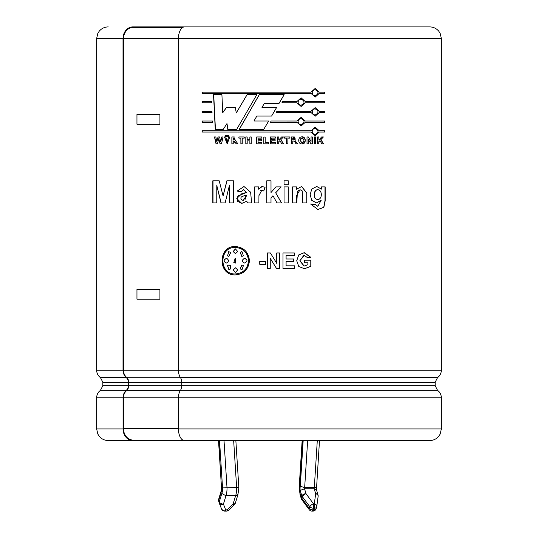 <?xml version="1.0" encoding="UTF-8"?>
<svg xmlns="http://www.w3.org/2000/svg" width="538" height="538" viewBox="0 0 538 538"><rect width="100%" height="100%" fill="white"/><g stroke="black" fill="none" stroke-linecap="round" stroke-linejoin="round"><path stroke-width="0.81" d="M221.582 489.627L221.723 490.421L218.764 500.205A3.45 2.065 163.2 0 0 218.684 501.201A3.45 2.065 163.2 0 0 218.724 501.308L219.161 502.761M221.548 489.748L218.744 440.555M233.66 440.555L236.639 487.569A10.296 3.705 90 0 1 235.597 495.78L225.947 495.78L221.817 493.454A6.853 2.468 -90 0 0 222.544 487.905L236.639 487.569C238.522 487.603 239.181 487.758 238.623 488.027M234.581 504.308A3.45 3.45 0 0 0 235.436 502.875A3.45 2.065 16.8 0 1 233.089 504.093A3.45 1.184 44.8 0 0 234.581 504.308L228.838 510.085A3.45 1.184 44.8 0 1 227.339 509.869L233.089 504.093L235.597 495.78L237.964 494.503M224.01 440.555L226.996 487.569A10.296 3.705 -90 0 1 225.947 495.78L223.438 504.093A3.45 2.065 -163.2 0 1 219.275 501.873A3.45 2.065 163.2 0 0 219.188 502.875A3.45 2.065 163.2 0 0 219.228 502.983A3.45 2.408 158.7 0 0 219.275 503.131A3.45 2.408 158.7 0 0 223.438 504.093L225.691 509.869A3.45 1.244 90 0 1 224.743 511.1L226.39 511.1A3.45 3.45 0 0 0 228.838 510.085M307.649 440.555L304.663 487.569L314.313 487.569C316.203 487.428 316.882 486.998 316.351 486.278M303.176 440.555L300.271 486.278L304.663 487.569A1.459 0.525 -90 0 0 304.528 488.746L314.172 488.746L316.445 489.748L319.491 440.555M317.299 440.555L314.313 487.569A1.459 0.525 90 0 0 314.172 488.746L315.671 493.696L314.32 503.763L313.459 503.763L306.021 493.696L304.528 488.746L300.197 490.421L301.858 495.908L301.354 497.583A3.45 2.065 163.2 0 0 301.267 498.578A3.45 3.45 0 0 0 301.791 499.634A3.45 1.527 143.5 0 1 301.872 498.343A3.45 2.065 -163.2 0 1 301.354 497.583L300.103 493.454L300.036 494.503L299.377 487.905A6.853 2.468 -90 0 0 300.103 493.454M164.749 440.555L132.879 440.555A11.607 9.825 -90 0 1 123.054 428.947L123.054 397.784A9.193 7.781 -90 0 1 126.289 390.326A5.743 4.862 90 0 0 128.306 385.665L128.306 382.283A5.743 4.862 90 0 0 126.289 377.622A9.193 7.781 -90 0 1 123.054 370.164L123.444 370.164A8.736 7.397 90 0 0 126.511 377.246A6.207 5.252 -90 0 1 128.696 382.283L128.696 385.665A6.207 5.252 -90 0 1 126.511 390.696A8.736 7.397 90 0 0 123.444 397.784L123.444 428.49A11.607 9.825 90 0 0 133.269 440.097L184.547 440.555A11.607 6.1 -90 0 1 178.448 428.947L178.448 397.784A9.193 4.829 -90 0 1 180.459 390.326A5.743 3.02 90 0 0 181.709 385.665L181.709 382.283A5.743 3.02 90 0 0 180.459 377.622A9.193 4.829 -90 0 1 178.448 370.164L441.355 370.164L441.355 38.507L178.448 38.507L178.448 370.164M182.846 27.357L133.269 27.357A11.607 9.825 90 0 0 123.451 38.501L178.448 38.507A11.607 6.1 -90 0 1 184.547 26.9L429.754 26.9C433.426 26.981 436.446 28.427 438.806 31.251L440.171 33.396L441.355 38.507M178.448 38.507L123.518 38.507L123.505 370.164M123.014 370.164L123.014 38.507L123.505 38.507M229.383 185.516L225.133 202.94L220.984 202.94L216.794 185.516L216.767 202.94L212.819 202.94L212.819 180.802L219.201 180.802L223.082 195.906L226.861 180.802L233.465 180.802L233.465 202.94L229.396 202.94L229.383 185.516L229.531 202.94M216.794 185.516L221.145 202.94M213.008 180.802L213.008 202.94M223.082 195.906L227.002 180.802M239.107 129.537L259.289 94.661L284.178 94.661L279.087 103.336L264.44 103.336L261.972 107.392L276.673 107.392L271.603 116.06L256.848 116.06L253.929 121.03L268.684 121.03L263.647 129.537L239.107 129.537M324.71 122.294L305.315 122.294L301.132 125.979L296.929 122.294L270.446 122.294L271.192 121.03L296.929 121.037L301.132 117.351L305.315 121.037L324.71 121.037L324.71 122.294M305.315 102.785L301.132 106.47L296.929 102.785L281.919 102.785L282.652 101.527L296.929 101.527L301.132 97.842L305.315 101.527L324.71 101.527L324.71 102.785L305.194 102.785L301.078 106.47M212.523 122.294L202.039 122.294L202.039 121.037L212.463 121.037L212.523 122.294M211.562 102.785L202.039 102.785L202.039 101.527L211.501 101.527L211.562 102.785M254.642 202.94L254.642 186.874L258.583 186.874L258.583 189.161L262.235 186.525L265.079 187.318L263.755 191.003L261.757 190.311L258.933 195.63L258.892 202.94L254.642 202.94M288.287 186.874L288.287 202.94L284.044 202.94L284.044 186.874L288.287 186.874M292.571 202.94L292.571 186.874L296.478 186.874L296.478 189.235L301.67 186.518L306.882 193.129L306.882 202.94L302.712 202.94L302.289 190.97L300.13 189.732L297.447 191.185L296.781 202.94L292.571 202.94M318.947 139.994L321.616 136.961L323.385 136.961L320.93 139.611L323.513 143.821L321.811 143.821L320.016 140.6L318.947 141.743L318.947 143.821L317.622 143.821L317.622 136.961L318.947 136.961L318.947 139.994L318.778 136.961M308.321 136.961L311.051 141.541L311.051 136.961L312.296 136.961L312.296 143.821L310.951 143.821L308.261 139.342L308.261 143.821L307.01 143.821L307.01 136.961L308.321 136.961M298.731 140.431C298.745 138.205 299.841 137.002 302.013 136.827C306.33 136.423 306.304 144.392 302.013 143.949C299.908 143.848 298.812 142.678 298.731 140.431M280.856 139.611L283.566 143.821L281.777 143.821L279.894 140.6L278.785 141.743L278.785 143.821L277.4 143.821L277.4 136.961L278.785 136.961L278.785 139.994L281.576 136.961L283.439 136.961L280.856 139.611L283.391 136.961M265.2 137.022L265.2 142.657L268.63 142.657L268.63 143.821L263.815 143.821L263.815 137.022L265.2 137.022M247.177 139.665L249.867 139.665L249.867 136.961L251.239 136.961L251.239 143.821L249.867 143.821L249.867 140.822L247.177 140.822L247.177 143.821L245.805 143.821L245.805 136.961L247.177 136.961L247.177 139.665M231.871 136.961L233.741 136.955L235.59 140.788L237.904 143.821L236.276 143.821L234.46 141.191L233.23 140.956L233.23 143.821L231.871 143.821L231.871 136.961L231.999 143.821M226.74 135.199L226.74 136.329L225.651 136.329L225.651 135.199L226.74 135.199M223.088 136.961L221.508 143.821L220.055 143.821L218.764 138.69L217.473 143.821L216.027 143.821L214.494 136.961L215.846 136.961L216.814 141.676L218.004 136.961L219.605 136.961L220.748 141.75L221.75 136.961L223.088 136.961M270.251 258.334L270.251 268.449L267.346 268.449L267.346 252.961L270.385 252.961L276.727 263.304L276.727 252.961L279.632 252.961L279.632 268.449L276.492 268.449L270.251 258.334L270.251 268.449M307.716 257.83L304.259 255.342L299.915 260.681L304.165 266.041L307.897 264.736L307.897 262.779L304.374 262.779L304.374 260.157L310.93 260.157L310.93 266.337L304.461 268.751L298.772 266.505L296.727 260.755L298.751 254.891L304.32 252.658L310.722 257.251L307.716 257.83M249.43 260.701C248.576 269.323 243.909 274.05 235.422 274.891C217.608 275.765 217.608 245.644 235.422 246.518C243.902 247.359 248.576 252.087 249.43 260.701M293.775 261.616L286.088 261.616L286.088 265.833L294.636 265.833L294.636 268.449L282.975 268.449L282.975 252.961L294.353 252.961L294.353 255.577L286.088 255.577L286.088 258.993L293.775 258.993L293.775 261.616M259.74 261.327L265.59 261.327L265.59 264.306L259.74 264.306L259.74 261.327M229.773 136.961L227.177 143.949L224.474 136.961L225.812 136.961L227.211 142.752L228.421 136.961L229.773 136.961M227.608 135.199L228.704 135.199L228.704 136.329L227.608 136.329L227.608 135.199M240.869 138.118L238.872 138.118L238.872 136.961L244.245 136.961L244.245 138.118L242.234 138.118L242.234 143.821L240.869 143.821L240.869 138.118L240.963 143.821M261.771 136.961L261.771 138.118L258.085 138.118L258.085 139.631L261.515 139.631L261.515 140.788L258.085 140.788L258.085 142.657L261.898 142.657L261.898 143.821L256.707 143.821L256.707 136.961L261.771 136.961M271.703 139.631L275.133 139.631L275.133 140.788L271.703 140.788L271.703 142.657L275.517 142.657L275.517 143.821L270.318 143.821L270.318 136.961L275.389 136.961L275.389 138.118L271.703 138.118L271.703 139.631L271.697 138.118M286.539 143.821L286.539 138.118L284.515 138.118L284.515 136.961L289.935 136.961L289.935 138.118L287.911 138.118L287.911 143.821L286.539 143.821M295.947 143.821C295.187 141.978 294.158 141.023 292.867 140.956L292.867 143.821L291.495 143.821L291.495 136.961L293.452 136.955L295.254 140.788L297.575 143.821L295.947 143.821M314.347 143.821L314.347 136.961L315.685 136.961L315.685 143.821L314.347 143.821M321.146 200.378L316.512 202.947L311.67 200.304L310.184 194.655L311.744 189.067L316.727 186.518L321.428 189.114L321.428 186.874L325.181 186.874L325.181 200.809L323.856 207.379L317.871 209.504L310.682 204.043L315.355 204.561L317.824 206.276L321.146 200.378L316.243 202.94M284.044 180.802L288.287 180.802L288.287 184.749L284.044 184.749L284.044 180.802M271.004 197.809L271.004 202.94L266.747 202.94L266.747 180.802L271.004 180.802L271.004 192.53L275.913 186.874L281.166 186.874L275.691 192.772L281.576 202.94L277.016 202.94L272.954 195.718L270.997 197.809L272.954 195.718M246.808 201.219L241.871 203.371L237.433 201.246L237.251 196.249L246.525 192.443L243.606 189.726L240.869 191.77L237.083 191.091L244.003 186.518L250.647 192.234L251.589 202.94L247.359 202.94L246.808 201.219L247.433 202.94M212.046 112.536L202.039 112.536L202.039 111.279L211.979 111.279L212.046 112.536M319.263 93.41L315.16 97.096L311.031 93.41L202.039 93.41L202.039 92.153L311.031 92.153L315.16 88.467L319.263 92.153L324.71 92.153L324.71 93.41L319.095 93.41L315.086 97.096M311.031 111.279L315.16 107.593L319.263 111.279L324.71 111.279L324.71 112.536L319.263 112.536L315.16 116.221L311.031 112.536L276.169 112.536L276.902 111.279L311.031 111.279M311.031 132.045L202.039 132.045L202.039 130.788L311.031 130.788L315.16 127.102L319.263 130.788L324.71 130.788L324.71 132.045L319.263 132.045L315.16 135.731L311.031 132.045M256.834 94.661L236.579 129.537L227.803 129.537L226.975 123.552L223.142 129.537L215.261 129.537L213.532 94.661L221.912 94.661L222.732 112.758L226.451 107.392L235.321 107.392L236.269 112.96L247.036 94.661L256.834 94.661M123.424 370.164L178.408 370.164M202.261 101.527L202.261 102.785M242.685 196.215L245.483 195.529M246.525 195.2C244.366 195.919 239.08 196.222 241.522 199.699L243.203 200.486L246.599 195.2L244.884 199.934M243.815 189.732L246.599 192.443L241.878 193.633L236.781 198.495L241.683 203.364M244.044 186.518L237.184 191.091L240.963 191.77M254.696 186.874L254.696 202.94M260.648 190.56L262.241 190.351M262.638 190.452L263.755 190.99M261.838 186.545L258.583 189.161M270.997 202.94L270.997 197.809M281.535 202.94L275.671 192.772L281.125 186.874M271.004 192.53L270.997 180.802M266.754 180.802L266.754 202.94M288.22 202.94L288.22 186.874M288.22 184.749L288.22 180.802M296.694 202.94L296.694 195.415L300.029 189.732M306.754 202.94L306.761 193.182L301.643 186.518M296.478 189.235L296.384 186.874M317.615 199.517L317.534 199.517C315.174 199.06 314.078 197.412 314.253 194.568L315.429 190.674M316.579 189.894L317.554 189.732M321.428 189.114L316.842 186.518M317.75 206.276L315.201 204.561L310.547 204.043M317.716 209.504L323.728 207.298L324.999 200.654L324.992 186.874M314.407 194.568C314.158 197.365 315.255 199.02 317.696 199.517C322.511 199.551 322.531 189.773 317.716 189.732C315.281 190.176 314.179 191.79 314.407 194.568L314.253 194.568M318.778 143.821L318.778 141.743L320.016 140.6M323.331 143.821L320.756 139.611L323.204 136.961M315.53 143.821L315.53 136.961M311.051 141.541L308.187 136.961M308.133 143.821L308.261 139.342M312.154 143.821L312.154 136.961M293.647 139.86L292.786 139.86L292.786 138.118L293.667 138.118M294.36 138.125L295.174 138.266M295.194 139.672L294.595 139.84M297.48 143.821L295.167 140.788L294.636 136.961M293.795 136.955L291.495 136.961M292.786 143.821L292.786 140.956M292.867 139.86L294.38 139.853L292.867 138.118L292.867 139.86M301.952 142.758L300.043 140.384L300.977 138.279M301.502 138.064L301.932 138.017M301.959 143.949C306.196 141.575 306.189 139.201 301.952 136.827M300.143 140.384L302.013 142.758C304.548 141.164 304.548 139.584 302 138.017L300.043 140.384M287.85 143.821L287.911 138.118M289.861 138.118L289.861 136.961M283.513 143.821L280.823 139.611M278.785 139.994L278.751 136.961M278.751 143.821L278.751 141.743L279.894 140.6M275.369 138.118L275.369 136.961M275.496 143.821L275.496 142.657M271.703 142.657L271.697 140.788M275.113 140.788L275.113 139.631M263.828 137.022L263.828 143.821M256.747 136.961L256.747 143.821M245.879 136.961L245.879 143.821M249.867 140.822L249.928 143.821M249.928 136.961L249.867 139.665M238.973 136.961L238.973 138.118M233.23 139.86L234.723 139.853L233.23 138.118L233.23 139.86L234.138 139.86M233.23 138.118L234.131 138.118M234.642 138.125L234.561 139.853M234.299 136.955L231.999 136.961M233.23 140.956L236.384 143.821M227.749 135.199L227.749 136.329M225.792 135.199L225.792 136.329M224.622 136.961L227.238 143.949M228.556 136.961L227.157 142.752M221.905 136.961L220.748 141.75M218.172 136.961L216.814 141.676M214.675 136.961L216.202 143.821M218.764 138.69L220.217 143.821M259.773 261.327L259.773 264.306M279.599 268.449L279.599 252.961M276.727 263.304L270.385 252.961M267.352 252.961L267.352 268.449M293.687 261.616L293.687 258.993M286.088 258.993L286.088 255.577M294.266 255.577L294.266 252.961M294.555 268.449L294.555 265.833M286.088 265.833L286.088 261.616M306.075 265.691L304.051 266.061L299.814 260.816L303.795 255.362M307.581 257.83L310.581 257.251L304.017 252.658M304.34 268.751L310.789 266.337L310.789 260.157M240.963 248.677C245.792 251.192 248.327 255.2 248.556 260.701C248.327 266.216 245.792 270.224 240.95 272.732M238.018 273.701L235.476 273.943M235.476 247.467L238.038 247.715M235.476 246.518C217.789 245.745 217.789 275.671 235.476 274.891M248.489 260.701C247.715 252.638 243.358 248.226 235.415 247.467C218.764 246.579 218.764 274.831 235.422 273.943C243.364 273.183 247.722 268.771 248.489 260.701L248.556 260.701M235.422 267.796L237.722 269.868L235.422 272.524L233.122 269.868L235.53 267.796L233.243 269.868L235.476 272.524M235.153 258.375L233.902 262.376L235.53 263.069M235.422 263.069L233.781 262.376L235.462 258.354L235.422 263.069M241.508 251.73L240.257 252.564L241.723 256.35M240.156 252.564L242.006 251.676L243.438 255.886L242.013 256.37L240.257 252.564M245.483 258.475L244.528 258.361C241.885 259.921 241.885 261.488 244.528 263.048L244.756 263.069M244.528 258.361L244.447 258.361C247.823 259.921 247.823 261.488 244.447 263.048C241.797 261.488 241.797 259.921 244.447 258.361L244.723 258.341M241.703 265.059L240.257 268.845L241.515 269.679M240.156 268.845L242.013 265.039L243.438 265.523L242.006 269.733L240.257 268.845M235.476 248.886L233.243 251.542L235.476 253.613M237.722 251.542L235.422 253.613L233.122 251.542L235.422 248.886L237.722 251.542M226.626 258.361C223.337 259.921 223.337 261.488 226.626 263.048M227.171 258.57L226.821 258.428M226.485 263.048C223.189 261.488 223.189 259.921 226.485 258.361C229.087 259.921 229.087 261.488 226.485 263.048L226.216 263.069M228.589 251.697L227.614 255.886L228.758 256.364M230.708 252.564L228.879 256.37L227.48 255.886L228.885 251.676L230.708 252.564M228.845 265.032L227.614 265.523L229.013 269.753M230.708 268.845L228.885 269.733L227.48 265.523L228.885 265.032L230.513 265.718L230.708 268.845M202.261 111.279L202.261 112.536M202.261 121.037L202.261 122.294M324.522 93.41L324.522 92.153M319.263 92.153L315.086 88.467M202.261 92.153L202.261 93.41M312.208 92.778C312.403 94.621 313.392 95.636 315.16 95.838C318.94 93.794 318.94 91.756 315.16 89.718C313.385 89.92 312.396 90.942 312.208 92.778L312.06 92.778C312.262 90.942 313.244 89.92 315.006 89.718L315.08 89.725M315.08 95.838L315.006 95.838C313.244 95.636 312.262 94.621 312.06 92.778M324.522 102.785L324.522 101.527M305.315 101.527L301.078 97.842M298.119 102.153C298.321 103.995 299.323 105.018 301.132 105.213C304.985 103.168 304.985 101.131 301.125 99.093C299.316 99.295 298.314 100.317 298.119 102.153L298.025 102.153C298.227 100.317 299.229 99.295 301.024 99.093L301.078 99.1M301.078 105.213L301.024 105.213C299.229 105.011 298.227 103.995 298.025 102.153M315.086 116.221L319.263 112.536M324.522 112.536L324.522 111.279M319.263 111.279L315.086 107.593M312.208 111.911C312.403 113.747 313.392 114.769 315.16 114.971C318.94 112.926 318.94 110.889 315.16 108.851C313.385 109.053 312.396 110.068 312.208 111.911L312.06 111.911C312.262 110.075 313.244 109.053 315.006 108.851L315.08 108.851M315.08 114.971L315.006 114.971C313.244 114.769 312.262 113.747 312.06 111.911M305.315 121.037L301.078 117.351M296.929 121.037L271.186 121.03M301.078 125.979L305.315 122.294M298.119 121.662C298.321 123.505 299.323 124.52 301.132 124.722C304.985 122.677 304.985 120.64 301.125 118.602C299.316 118.804 298.314 119.826 298.119 121.662L298.025 121.662C298.227 119.826 299.229 118.804 301.024 118.602L301.078 118.602M301.078 124.722L301.024 124.722C299.229 124.52 298.227 123.505 298.025 121.662M324.522 122.294L324.522 121.037M319.263 132.045L315.086 135.731M324.522 132.045L324.522 130.788M319.263 130.788L315.086 127.102M202.261 130.788L202.261 132.045M312.208 131.42C312.403 133.256 313.385 134.278 315.16 134.48C318.94 132.435 318.94 130.398 315.16 128.36C313.385 128.555 312.396 129.577 312.208 131.42L312.06 131.42C312.262 129.577 313.244 128.562 315.006 128.36L315.08 128.36M315.08 134.473L315.006 134.48C313.244 134.278 312.262 133.256 312.06 131.42M271.596 116.06L276.646 107.392M279.054 103.336L284.131 94.661M259.323 94.661L239.208 129.537M247.11 94.661L236.269 112.96M226.599 107.392L222.732 112.758M213.721 94.661L215.442 129.537M226.975 123.552L227.944 129.537M123.054 38.507A11.607 9.825 -90 0 1 132.879 26.9L160.58 26.9L160.58 27.357M160.58 26.9L201.737 26.9M132.879 26.9L140.963 26.9M145.885 440.555L108.246 440.555C104.574 440.474 101.554 439.028 99.194 436.204L97.829 434.058L96.645 428.947L96.645 397.784L123.054 397.784M178.448 428.947L441.355 428.947L440.171 434.058L438.806 436.204C436.446 439.028 433.426 440.474 429.754 440.555L184.547 440.555M133.269 440.097L182.846 440.097M221.817 493.454L219.275 501.873L218.764 500.205A3.45 2.065 -163.2 0 1 218.684 499.203A3.45 3.45 0 0 0 218.684 501.201L219.188 502.875A3.45 3.45 0 0 0 219.275 503.131L221.535 508.908A3.45 2.408 158.7 0 1 221.481 508.76M224.743 511.1A3.45 3.45 0 0 1 221.535 508.908A3.45 2.408 158.7 0 0 225.691 509.869L227.339 509.869A3.45 1.244 90 0 1 226.39 511.1M219.531 440.555L222.537 487.905M221.723 490.421A4.909 1.769 -90 0 0 221.649 486.278M302.39 440.555L299.384 487.905M300.271 486.278A4.909 1.769 -90 0 0 300.197 490.421M301.858 495.908A3.45 2.065 -16.8 0 1 306.021 493.696A3.45 1.527 -36.5 0 0 302.376 496.668A3.45 2.065 -163.2 0 1 301.858 495.908M312.006 511.1A3.45 3.45 0 0 1 309.229 509.701A3.45 1.527 143.5 0 1 309.31 508.41L301.872 498.343L302.376 496.668L309.814 506.735A3.45 1.527 -36.5 0 1 313.459 503.763A3.45 1.244 -90 0 1 313.459 508.195A3.45 2.065 16.8 0 1 309.814 506.735L309.31 508.41A3.45 2.065 16.8 0 0 312.955 509.869L313.809 509.869A3.45 1.244 90 0 1 312.86 511.1A3.45 3.45 0 0 0 316.162 508.652A3.45 2.065 -163.2 0 1 313.809 509.869L314.32 508.195L313.459 508.195L312.955 509.869A3.45 1.244 90 0 1 312.006 511.1L312.86 511.1M316.209 508.41A3.45 2.065 -163.2 0 1 316.162 508.652L316.667 506.978A3.45 3.45 0 0 0 316.781 506.44A3.45 2.367 -172.3 0 1 316.714 506.735A3.45 2.065 -163.2 0 1 316.667 506.978A3.45 2.065 -163.2 0 1 314.32 508.195A3.45 1.244 -90 0 0 314.32 503.763A3.45 2.367 -172.3 0 1 316.781 506.44L318.133 496.372A3.45 2.367 -172.3 0 0 315.671 493.696A3.45 2.065 163.2 0 1 318.019 494.913L316.425 489.627M318.066 496.668A3.45 2.367 -172.3 0 0 318.133 496.372A3.45 3.45 0 0 0 318.019 494.913M123.034 38.507L96.645 38.507L97.829 33.396L99.194 31.251C101.554 28.427 104.574 26.981 108.246 26.9M96.645 38.507L96.645 370.164L123.034 370.164M159.921 114.412L136.955 114.412L136.955 124.258L159.921 124.258L159.921 114.412M159.921 289.336L136.955 289.336L136.955 299.182L159.921 299.182L159.921 289.336M126.289 377.622L100.465 377.622L102.845 382.283L128.306 382.283M441.355 370.164C441.281 373.264 440.003 375.746 437.535 377.622L180.459 377.622M180.459 390.326L437.535 390.326C440.003 392.202 441.281 394.684 441.355 397.784L123.444 397.784M128.306 385.665L102.845 385.665L100.465 390.326L126.289 390.326M128.696 382.283L435.155 382.283L435.155 385.665L128.696 385.665M123.054 428.947L96.645 428.947M126.511 377.246L180.203 377.246M126.511 390.696L180.203 390.696M123.444 428.49L178.448 428.49M218.684 499.203L221.562 489.688M221.441 486.702L218.509 440.555M237.944 494.57L238.852 487.865L235.852 440.555M235.436 502.875L237.957 494.536M309.229 509.701L301.791 499.634M301.267 498.578L300.036 494.503M96.645 370.164C96.719 373.264 97.997 375.746 100.465 377.622M100.465 390.326C97.997 392.202 96.719 394.684 96.645 397.784M102.845 385.665L102.845 382.283M441.355 428.947L441.355 397.784M437.535 377.622L435.155 382.283M435.155 385.665L437.535 390.326M299.148 487.784L302.148 440.555"/></g></svg>

